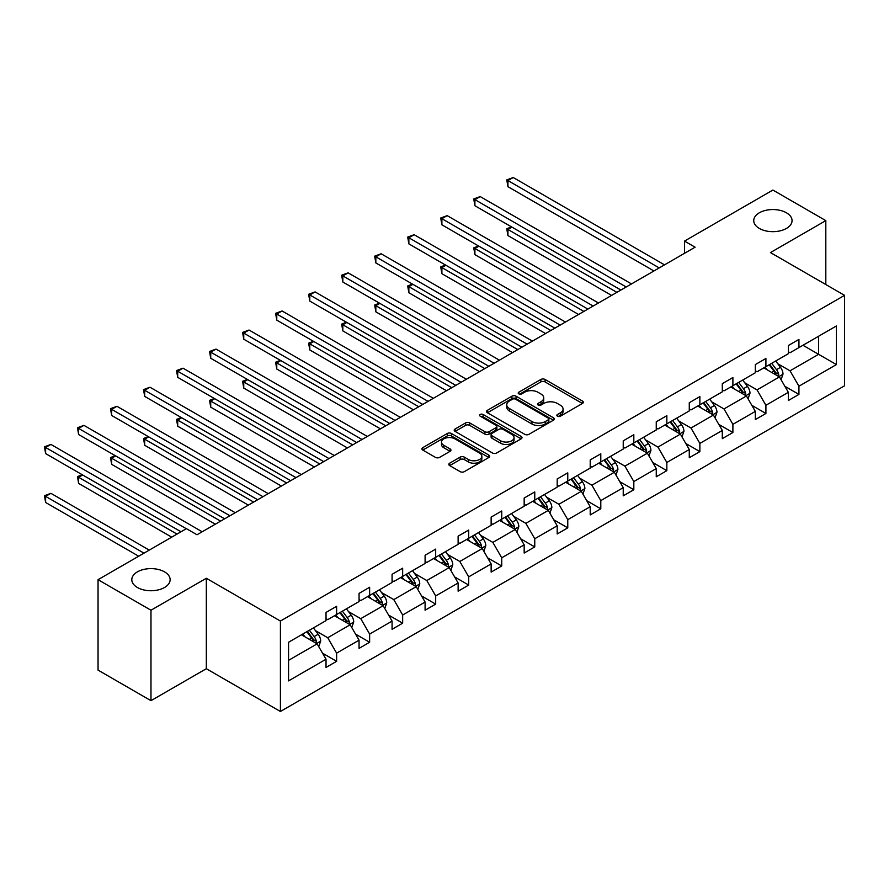 <?xml version="1.0" encoding="UTF-8"?>
<svg xmlns="http://www.w3.org/2000/svg" width="889" height="889" viewBox="0 0 889 889"><rect width="100%" height="100%" fill="white"/><g stroke="black" fill="none" stroke-linecap="round" stroke-linejoin="round"><path stroke-width="1.33" d="M164.521 571.86A19.158 11.057 0 0 0 143.64 569.46A19.158 11.057 0 0 0 131.805 579.684A19.158 11.057 0 0 0 137.417 587.507A19.158 11.057 0 0 0 158.298 589.896A19.158 11.057 0 0 0 170.132 579.684A19.158 11.057 0 0 0 164.521 571.86M786.443 212.793A19.158 11.057 0 0 0 765.562 210.393A19.158 11.057 0 0 0 753.739 220.616A19.158 11.057 0 0 0 759.35 228.44A19.158 11.057 0 0 0 780.231 230.829A19.158 11.057 0 0 0 792.055 220.616A19.158 11.057 0 0 0 786.443 212.793M557.459 416.196A2.056 1.189 0 0 0 560.37 416.196L582.451 403.45A2.934 1.7 0 0 0 583.306 402.25A2.934 1.7 0 0 0 582.451 401.05L545.046 379.459A2.934 1.7 0 0 0 540.89 379.459L518.809 392.205A2.056 1.189 0 0 0 518.209 393.038A2.056 1.189 0 0 0 518.809 393.883A2.056 1.189 0 0 0 521.721 393.883L524.577 392.227A9.401 5.434 0 0 1 537.878 392.227L540.99 394.027A9.401 5.434 0 0 1 543.746 397.872A9.401 5.434 0 0 1 540.99 401.706L538.134 403.362A2.056 1.189 0 0 0 537.534 404.195A2.056 1.189 0 0 0 538.134 405.04A2.056 1.189 0 0 0 541.045 405.04L543.901 403.384A9.401 5.434 0 0 1 557.203 403.384L560.314 405.184A9.401 5.434 0 0 1 563.07 409.029A9.401 5.434 0 0 1 560.314 412.863L557.459 414.518A2.056 1.189 0 0 0 556.858 415.352A2.056 1.189 0 0 0 557.459 416.196L557.459 414.518M449.678 463.191A2.934 1.7 0 0 0 448.812 464.391A2.934 1.7 0 0 0 449.678 465.592L460.169 471.648A2.934 1.7 0 0 0 464.325 471.648L488.839 457.491A2.934 1.7 0 0 0 489.706 456.29A2.934 1.7 0 0 0 488.839 455.09L451.445 433.499A2.934 1.7 0 0 0 447.289 433.499L422.764 447.656A2.934 1.7 0 0 0 421.908 448.856A2.934 1.7 0 0 0 422.764 450.056L435.443 457.368A2.934 1.7 0 0 0 439.599 457.368L450.09 451.312A2.934 1.7 0 0 0 450.945 450.112A2.934 1.7 0 0 0 450.09 448.912L443.8 445.289A7.857 4.534 0 0 1 441.5 442.077A7.857 4.534 0 0 1 446.356 437.877A7.857 4.534 0 0 1 454.924 438.866L479.538 453.079A7.857 4.534 0 0 1 481.849 456.29A7.857 4.534 0 0 1 476.993 460.48A7.857 4.534 0 0 1 468.425 459.502L464.325 457.135A2.934 1.7 0 0 0 460.169 457.135L449.678 463.191L449.678 465.592M206.326 578.272L150.974 610.232L98.046 579.684L98.046 670.117L150.974 700.676L206.326 668.717L280.413 711.489L280.413 621.055L206.326 578.272L206.326 668.717M825.814 284.536L825.814 220.616L770.463 252.576L844.55 295.348L280.413 621.055M825.814 220.616L772.897 190.057L684.519 241.086L684.519 253.309M98.046 579.684L186.423 528.655L197.014 534.767L695.098 247.198L684.519 241.086M524.788 434.332A2.934 1.7 0 0 0 528.944 434.332L553.458 420.186A2.934 1.7 0 0 0 554.325 418.986A2.934 1.7 0 0 0 553.458 417.786L516.064 396.194A2.934 1.7 0 0 0 511.908 396.194L487.383 410.34A2.934 1.7 0 0 0 486.527 411.54A2.934 1.7 0 0 0 487.383 412.74L524.788 434.332M481.038 416.641A2.056 1.189 0 0 1 483.127 416.93L483.127 414.485L521.154 436.432A2.934 1.7 0 0 1 522.01 437.632A2.934 1.7 0 0 1 521.154 438.833L496.629 452.99A2.934 1.7 0 0 1 492.473 452.99L455.079 431.398L455.079 428.998A2.934 1.7 0 0 0 454.212 430.198A2.934 1.7 0 0 0 455.079 431.398M455.079 428.998L465.569 422.942A2.934 1.7 0 0 1 469.725 422.942L484.894 431.698A2.934 1.7 0 0 0 489.05 431.698L496.006 427.676A2.934 1.7 0 0 0 496.873 426.476A2.934 1.7 0 0 0 496.006 425.275L480.216 416.163A2.056 1.189 0 0 1 479.616 415.319A2.056 1.189 0 0 1 480.882 414.23A2.056 1.189 0 0 1 483.127 414.485M150.974 610.232L150.974 700.676M288.558 642.258L326.03 620.622L326.03 612.432L336.62 606.32L336.62 614.51L359.056 601.553L359.056 593.374L369.635 587.262L369.635 595.441L392.071 582.495L392.071 574.305L402.661 568.193L402.661 576.383L425.098 563.426L425.098 555.236L435.688 549.124L435.688 557.314L458.124 544.357L458.124 536.167L468.703 530.066L468.703 538.245L491.139 525.299L491.139 517.109L501.729 510.997L501.729 519.187L524.166 506.23L524.166 498.04L534.756 491.928L534.756 500.118L557.192 487.161L557.192 478.971L567.771 472.87L567.771 481.049L590.207 468.103L590.207 459.913L600.797 453.801L600.797 461.991L623.233 449.034L623.233 440.844L633.824 434.732L633.824 442.922L656.26 429.965L656.26 421.775L666.839 415.674L666.839 423.853L689.275 410.907L689.275 402.717L699.865 396.605L699.865 404.795L722.301 391.838L722.301 383.648L732.892 377.536L732.892 385.726L755.328 372.769L755.328 364.579L765.907 358.478L765.907 366.657L788.343 353.711L788.343 345.521L798.933 339.409L798.933 347.599L836.405 325.963L836.405 364.579L798.933 386.215L798.933 394.405L788.343 400.517L788.343 392.327L765.907 405.284L765.907 413.474L755.328 419.586L755.328 411.396L732.892 424.342L732.892 432.532L722.301 438.644L722.301 430.454L699.865 443.411L699.865 451.601L689.275 457.713L689.275 449.523L666.839 462.48L666.839 470.67L656.26 476.782L656.26 468.592L633.824 481.538L633.824 489.728L623.233 495.84L623.233 487.65L600.797 500.607L600.797 508.797L590.207 514.909L590.207 506.719L567.771 519.676L567.771 527.866L557.192 533.978L557.192 525.788L534.756 538.745L534.756 546.924L524.166 553.036L524.166 544.846L501.729 557.803L501.729 565.993L491.139 572.105L491.139 563.915L468.703 576.872L468.703 585.062L458.124 591.174L458.124 582.984L435.688 595.941L435.688 604.12L425.098 610.232L425.098 602.042L402.661 614.999L402.661 623.189L392.071 629.301L392.071 621.111L369.635 634.068L369.635 642.258L359.056 648.37L359.056 640.18L336.62 653.137L336.62 661.316L326.03 667.428L326.03 659.238L288.558 680.874L288.558 642.258M280.413 711.489L844.55 385.793L844.55 295.348M334.497 615.733L350.166 624.778L327.73 637.735L315.473 630.657M327.73 637.735L336.62 653.137M350.166 624.778L359.056 640.18M326.03 618.666L327.73 619.644L336.62 614.51M367.524 596.663L383.181 605.709L360.745 618.666L348.499 611.599M360.745 618.666L369.635 634.068M383.181 605.709L392.071 621.111M359.056 599.597L360.745 600.575L369.635 595.441M400.539 577.606L416.208 586.651L393.771 599.597L381.514 592.53M393.771 599.597L402.661 614.999M416.208 586.651L425.098 602.042M392.071 580.539L393.771 581.517L402.661 576.383M433.565 558.536L449.234 567.582L426.798 580.539L414.541 573.461M426.798 580.539L435.688 595.941M449.234 567.582L458.124 582.984M425.098 561.47L426.798 562.448L435.688 557.314M466.592 539.467L482.249 548.513L459.813 561.47L447.567 554.403M459.813 561.47L468.703 576.872M482.249 548.513L491.139 563.915M458.124 542.401L459.813 543.379L468.703 538.245M499.607 520.409L515.276 529.455L492.839 542.401L480.582 535.334M492.839 542.401L501.729 557.803M515.276 529.455L524.166 544.846M491.139 523.343L492.839 524.321L501.729 519.187M532.633 501.34L548.302 510.386L525.866 523.343L513.609 516.265M525.866 523.343L534.756 538.745M548.302 510.386L557.192 525.788M524.166 504.274L525.866 505.252L534.756 500.118M565.66 482.271L581.317 491.317L558.881 504.274L546.635 497.207M558.881 504.274L567.771 519.676M581.317 491.317L590.207 506.719M557.192 485.205L558.881 486.183L567.771 481.049M598.675 463.213L614.343 472.259L591.907 485.205L579.65 478.138M591.907 485.205L600.797 500.607M614.343 472.259L623.233 487.65M590.207 466.147L591.907 467.125L600.797 461.991M631.701 444.144L647.37 453.19L624.934 466.147L612.677 459.068M624.934 466.147L633.824 481.538M647.37 453.19L656.26 468.592M623.233 447.078L624.934 448.056L633.824 442.922M664.728 425.075L680.385 434.121L657.949 447.078L645.703 439.999M657.949 447.078L666.839 462.48M680.385 434.121L689.275 449.523M656.26 428.009L657.949 428.987L666.839 423.853M697.743 406.017L713.411 415.063L690.975 428.009L678.718 420.942M690.975 428.009L699.865 443.411M713.411 415.063L722.301 430.454M689.275 408.951L690.975 409.929L699.865 404.795M730.769 386.948L746.438 395.994L724.002 408.951L711.745 401.872M724.002 408.951L732.892 424.342M746.438 395.994L755.328 411.396M722.301 389.882L724.002 390.86L732.892 385.726M763.795 367.879L779.453 376.925L757.017 389.882L744.771 382.803M757.017 389.882L765.907 405.284M779.453 376.925L788.343 392.327M755.328 370.813L757.017 371.791L765.907 366.657M802.956 345.276L818.613 354.322L790.043 370.813L777.786 363.745M790.043 370.813L798.933 386.215M836.405 364.579L818.613 354.322L818.613 336.231L836.405 325.963M788.343 351.755L790.043 352.733L798.933 347.599M288.558 660.338L317.14 643.847L301.471 634.802M317.14 643.847L326.03 659.238M784.854 386.282L798.933 394.405M751.827 405.34L765.907 413.474M718.812 424.409L732.892 432.532M685.786 443.478L699.865 451.601M652.77 462.536L666.839 470.67M619.744 481.605L633.824 489.728M586.718 500.674L600.797 508.797M553.703 519.732L567.771 527.866M520.676 538.801L534.756 546.924M487.65 557.87L501.729 565.993M454.635 576.928L468.703 585.062M421.608 595.997L435.688 604.12M388.582 615.066L402.661 623.189M355.567 634.124L369.635 642.258M322.54 653.193L336.62 661.316M558.281 416.485L560.314 415.307A9.401 5.434 0 0 0 563.07 411.474L563.07 409.029M543.746 397.872L543.746 400.317A9.401 5.434 0 0 1 540.99 404.151L538.956 405.328M582.406 403.473L545.046 381.903A2.934 1.7 0 0 0 540.89 381.903L519.632 394.171M553.425 420.208L516.064 398.639A2.934 1.7 0 0 0 511.908 398.639L487.428 412.763M548.269 419.819A2.056 1.189 0 0 0 548.869 418.986A2.056 1.189 0 0 0 548.269 418.141L515.442 399.183A2.056 1.189 0 0 0 512.531 399.183L509.519 400.928A9.401 5.434 0 0 0 506.763 404.762A9.401 5.434 0 0 0 509.519 408.607L531.955 421.564A9.401 5.434 0 0 0 545.257 421.564L548.269 419.819L548.269 422.264A2.056 1.189 0 0 0 548.869 421.43L548.869 418.986M506.763 404.762L506.763 407.206A9.401 5.434 0 0 0 509.519 411.051L509.519 408.607M548.269 422.264L545.257 424.009A9.401 5.434 0 0 1 531.955 424.009L509.519 411.051M455.112 431.421L465.569 425.387L465.569 422.942M496.873 426.476L496.873 428.92A2.934 1.7 0 0 1 496.006 430.12L489.05 434.143A2.934 1.7 0 0 1 484.894 434.143L469.725 425.387A2.934 1.7 0 0 0 465.569 425.387M483.127 416.93L521.11 438.855M500.629 440.788A7.857 4.534 0 0 0 509.197 441.766A7.857 4.534 0 0 0 514.053 437.577A7.857 4.534 0 0 0 511.753 434.365L503.074 429.354A2.934 1.7 0 0 0 498.918 429.354L491.961 433.376A2.934 1.7 0 0 0 491.095 434.577A2.934 1.7 0 0 0 491.961 435.777L500.629 440.788L500.629 443.233A7.857 4.534 0 0 0 509.197 444.211A7.857 4.534 0 0 0 514.053 440.022L514.053 437.577M491.095 434.577L491.095 437.021A2.934 1.7 0 0 0 491.961 438.221L491.961 435.777M500.629 443.233L491.961 438.221M481.849 456.29L481.849 458.735A7.857 4.534 0 0 1 476.993 462.925A7.857 4.534 0 0 1 468.425 461.947L464.325 459.58A2.934 1.7 0 0 0 460.169 459.58L449.712 465.614M441.5 442.077L441.5 444.522A7.857 4.534 0 0 0 443.8 447.734L443.8 445.289M450.056 451.334L443.8 447.734M488.806 457.513L451.445 435.943A2.934 1.7 0 0 0 447.289 435.943L422.808 450.078M781.064 379.714L783.009 374.091A7.934 4.578 -120 0 0 780.486 367.335L775.73 360.99M767.207 369.857L765.14 367.101M511.953 227.128L507.93 229.451L507.93 235.563L611.588 295.415M778.286 376.247L778.731 374.436A7.934 4.578 -120 0 0 776.464 369.657L771.708 363.312M769.718 364.457L774.952 371.446A4.045 2.334 60 0 1 775.686 372.669L778.731 374.436M769.163 364.779L773.919 371.124A7.934 4.578 60 0 1 775.897 374.869M507.93 235.563L506.763 228.784L616.888 292.359M506.763 228.784L511.486 226.862M659.216 267.911L507.93 180.567L513.22 177.511L664.516 264.855M653.926 270.967L507.93 186.679L507.93 180.567L506.763 179.889L513.22 177.511M507.93 186.679L506.763 179.889M748.049 398.783L749.994 393.16A7.934 4.578 -120 0 0 747.46 386.404L742.704 380.059M734.181 388.915L732.125 386.17M478.927 246.197L474.904 248.52L474.904 254.632L578.572 314.473M745.26 395.316L745.704 393.494A7.934 4.578 -120 0 0 743.437 388.726L738.681 382.381M736.692 383.526L741.926 390.504A4.045 2.334 60 0 1 742.659 391.738L745.704 393.494M736.148 383.848L740.893 390.193A7.934 4.578 60 0 1 742.871 393.938M474.904 254.632L473.748 247.842L583.862 311.417M473.748 247.842L478.46 245.931M715.023 417.841L716.967 412.218A7.934 4.578 -120 0 0 714.434 405.473L709.689 399.128M701.154 407.984L699.098 405.228M445.911 265.255L441.889 267.578L441.889 273.69L545.546 333.542M712.245 414.385L712.689 412.563A7.934 4.578 -120 0 0 710.411 407.784L705.666 401.45M703.677 402.595L708.9 409.573A4.045 2.334 60 0 1 709.633 410.807L712.689 412.563M703.121 402.917L707.877 409.251A7.934 4.578 60 0 1 709.855 413.007M441.889 273.69L440.722 266.911L550.836 330.486M440.722 266.911L445.445 264.989M626.2 286.98L474.904 199.636L480.204 196.58L631.49 283.924M620.911 290.036L474.904 205.737L474.904 199.636L473.748 198.958L480.204 196.58M474.904 205.737L473.748 198.958M593.174 306.038L441.889 218.694L447.178 215.638L598.464 302.982M587.885 309.094L441.889 224.806L441.889 218.694L440.722 218.027L447.178 215.638M441.889 224.806L440.722 218.027M681.996 436.91L683.941 431.287A7.934 4.578 -120 0 0 681.419 424.531L676.662 418.186M668.139 427.053L666.072 424.297M412.885 284.324L408.862 286.647L408.862 292.759L512.52 352.611M679.218 433.443L679.663 431.632A7.934 4.578 -120 0 0 677.396 426.853L672.64 420.508M670.65 421.653L675.884 428.642A4.045 2.334 60 0 1 676.618 429.865L679.663 431.632M670.095 421.975L674.851 428.32A7.934 4.578 60 0 1 676.829 432.065M408.862 292.759L407.695 285.98L517.82 349.555M407.695 285.98L412.418 284.058M560.148 325.107L408.862 237.763L414.152 234.707L565.448 322.051M554.858 328.163L408.862 243.875L408.862 237.763L407.695 237.085L414.152 234.707M408.862 243.875L407.695 237.085M648.981 455.979L650.926 450.356A7.934 4.578 -120 0 0 648.392 443.6L643.636 437.255M635.113 446.111L633.057 443.367M379.859 303.393L375.836 305.716L375.836 311.828L479.504 371.669M646.192 452.512L646.636 450.69A7.934 4.578 -120 0 0 644.369 445.922L639.613 439.577M637.624 440.722L642.858 447.7A4.045 2.334 60 0 1 643.592 448.934L646.636 450.69M637.08 441.044L641.825 447.389A7.934 4.578 60 0 1 643.803 451.134M375.836 311.828L374.68 305.038L484.794 368.613M374.68 305.038L379.403 303.127M527.133 344.176L375.836 256.832L381.137 253.776L532.422 341.12M521.843 347.232L375.836 262.933L375.836 256.832L374.68 256.154L381.137 253.776M375.836 262.933L374.68 256.154M615.955 475.037L617.899 469.414A7.934 4.578 -120 0 0 615.366 462.669L610.621 456.324M602.097 465.18L600.031 462.436M346.843 322.451L342.821 324.774L342.821 330.886L446.478 390.738M613.177 471.581L613.621 469.759A7.934 4.578 -120 0 0 611.343 464.98L606.598 458.646M604.609 459.791L609.832 466.769A4.045 2.334 60 0 1 610.576 468.003L613.621 469.759M604.053 460.113L608.809 466.447A7.934 4.578 60 0 1 610.787 470.203M342.821 330.886L341.654 324.107L451.768 387.682M341.654 324.107L346.377 322.185M494.106 363.234L342.821 275.89L348.11 272.834L499.396 360.178M488.817 366.29L342.821 282.002L342.821 275.89L341.654 275.223L348.11 272.834M342.821 282.002L341.654 275.223M582.928 494.106L584.873 488.483A7.934 4.578 -120 0 0 582.351 481.727L577.594 475.382M569.071 484.249L567.004 481.494M313.817 341.52L309.794 343.843L309.794 349.955L413.452 409.807M580.15 490.639L580.595 488.828A7.934 4.578 -120 0 0 578.328 484.049L573.572 477.704M571.583 478.86L576.817 485.839A4.045 2.334 60 0 1 577.55 487.061L580.595 488.828M571.027 479.171L575.783 485.516A7.934 4.578 60 0 1 577.761 489.261M309.794 349.955L308.627 343.176L418.752 406.751M308.627 343.176L313.35 341.254M461.08 382.303L309.794 294.959L315.084 291.903L466.381 379.247M455.79 385.359L309.794 301.071L309.794 294.959L308.627 294.281L315.084 291.903M309.794 301.071L308.627 294.281M549.913 513.175L551.858 507.552A7.934 4.578 -120 0 0 549.324 500.796L544.568 494.451M536.045 503.307L533.989 500.563M280.791 360.59L276.768 362.912L276.768 369.024L380.436 428.865M547.124 509.708L547.568 507.886A7.934 4.578 -120 0 0 545.301 503.118L540.545 496.773M538.556 497.918L543.79 504.908A4.045 2.334 60 0 1 544.524 506.13L547.568 507.886M538.012 498.24L542.757 504.585A7.934 4.578 60 0 1 544.735 508.33M276.768 369.024L275.612 362.234L385.726 425.809M275.612 362.234L280.335 360.323M428.065 401.372L276.768 314.028L282.069 310.972L433.354 398.316M422.775 404.428L276.768 320.129L276.768 314.028L275.612 313.35L282.069 310.972M276.768 320.129L275.612 313.35M516.887 532.233L518.832 526.61A7.934 4.578 -120 0 0 516.298 519.865L511.553 513.52M503.03 522.376L500.963 519.632M247.775 379.647L243.753 381.97L243.753 388.082L347.41 447.934M514.109 528.777L514.553 526.955A7.934 4.578 -120 0 0 512.275 522.187L507.53 515.842M505.541 516.987L510.764 523.965A4.045 2.334 60 0 1 511.508 525.199L514.553 526.955M504.985 517.309L509.741 523.643A7.934 4.578 60 0 1 511.72 527.399M243.753 388.082L242.586 381.303L352.7 444.878M242.586 381.303L247.309 379.381M395.038 420.43L243.753 333.086L249.042 330.03L400.328 417.386M389.749 423.486L243.753 339.198L243.753 333.086L242.586 332.419L249.042 330.03M243.753 339.198L242.586 332.419M483.86 551.302L485.805 545.679A7.934 4.578 -120 0 0 483.283 538.923L478.526 532.578M470.003 541.445L467.936 538.69M214.749 398.717L210.726 401.039L210.726 407.151L314.384 467.003M481.082 547.835L481.527 546.024A7.934 4.578 -120 0 0 479.26 541.245L474.504 534.9M472.515 536.056L477.749 543.035A4.045 2.334 60 0 1 478.482 544.257L481.527 546.024M471.959 536.367L476.715 542.712A7.934 4.578 60 0 1 478.693 546.457M210.726 407.151L209.56 400.372L319.684 463.947M209.56 400.372L214.282 398.45M450.845 570.371L452.79 564.748A7.934 4.578 -120 0 0 450.256 557.992L445.5 551.647M436.977 560.503L434.921 557.759M181.723 417.786L177.7 420.108L177.7 426.22L281.368 486.061M448.056 566.904L448.501 565.082A7.934 4.578 -120 0 0 446.234 560.314L441.477 553.969M439.488 555.114L444.722 562.104A4.045 2.334 60 0 1 445.456 563.326L448.501 565.082M438.944 555.436L443.689 561.781A7.934 4.578 60 0 1 445.667 565.526M177.7 426.22L176.544 419.43L286.658 483.005M176.544 419.43L181.267 417.519M417.819 589.429L419.764 583.806A7.934 4.578 -120 0 0 417.23 577.061L412.485 570.716M403.962 579.572L401.895 576.828M148.707 436.855L144.685 439.177L144.685 445.278L248.342 505.13M415.041 585.973L415.485 584.151A7.934 4.578 -120 0 0 413.207 579.384L408.462 573.038M406.473 574.183L411.696 581.162A4.045 2.334 60 0 1 412.44 582.395L415.485 584.151M405.917 574.505L410.674 580.85A7.934 4.578 60 0 1 412.652 584.595M144.685 445.278L143.518 438.499L253.632 502.074M143.518 438.499L148.241 436.577M362.012 439.499L210.726 352.155L216.016 349.099L367.313 436.443M356.722 442.555L210.726 358.267L210.726 352.155L209.56 351.477L216.016 349.099M210.726 358.267L209.56 351.477M328.997 458.568L177.7 371.224L183.001 368.168L334.286 455.512M323.707 461.624L177.7 377.336L177.7 371.224L176.544 370.546L183.001 368.168M177.7 377.336L176.544 370.546M295.97 477.626L144.685 390.282L149.974 387.226L301.26 474.582M290.681 480.682L144.685 396.394L144.685 390.282L143.518 389.615L149.974 387.226M144.685 396.394L143.518 389.615M384.793 608.498L386.737 602.875A7.934 4.578 -120 0 0 384.215 596.119L379.459 589.774M370.935 598.641L368.868 595.886M115.681 455.913L111.658 458.235L111.658 464.347L215.316 524.199M382.014 605.031L382.459 603.22A7.934 4.578 -120 0 0 380.192 598.441L375.436 592.096M373.447 593.252L378.681 600.231A4.045 2.334 60 0 1 379.414 601.453L382.459 603.22M372.891 593.563L377.647 599.908A7.934 4.578 60 0 1 379.625 603.653M111.658 464.347L110.492 457.568L220.616 521.143M110.492 457.568L115.214 455.646M262.944 496.695L111.658 409.351L116.948 406.295L268.245 493.639M257.654 499.751L111.658 415.463L111.658 409.351L110.492 408.673L116.948 406.295M111.658 415.463L110.492 408.673M351.777 627.567L353.722 621.944A7.934 4.578 -120 0 0 351.188 615.188L346.432 608.843M337.909 617.699L335.853 614.955M82.655 474.982L78.632 477.304L78.632 483.416L171.71 537.145M348.988 624.1L349.433 622.278A7.934 4.578 -120 0 0 347.166 617.511L342.409 611.165M340.42 612.31L345.654 619.3A4.045 2.334 60 0 1 346.388 620.522L349.433 622.278M339.876 612.632L344.621 618.977A7.934 4.578 60 0 1 346.599 622.722M78.632 483.416L77.476 476.626L177 534.1M77.476 476.626L82.199 474.715M229.929 515.764L78.632 428.42L83.933 425.364L235.218 512.709M224.639 518.82L78.632 434.532L78.632 428.42L77.476 427.742L83.933 425.364M78.632 434.532L77.476 427.742M318.751 646.625L320.696 641.013A7.934 4.578 -120 0 0 318.162 634.257L313.417 627.912M304.894 636.768L302.827 634.024M149.274 550.102L50.906 493.317L45.617 496.373L45.617 502.474L138.695 556.214M315.973 643.169L316.417 641.347A7.934 4.578 -120 0 0 314.139 636.58L309.394 630.234M307.405 631.379L312.628 638.358A4.045 2.334 60 0 1 313.373 639.591L316.417 641.347M306.849 631.701L311.606 638.046A7.934 4.578 60 0 1 313.584 641.791M45.617 502.474L44.45 495.695L143.985 553.158M44.45 495.695L50.906 493.317M186.323 528.722L45.617 447.478L50.906 444.422L202.192 531.778M181.023 531.778L45.617 453.59L45.617 447.478L44.45 446.811L50.906 444.422M45.617 453.59L44.45 446.811M560.314 415.307L560.314 412.863M538.134 405.04L538.134 403.362M540.99 404.151L540.99 401.706M518.809 393.883L518.809 392.205M540.89 381.903L540.89 379.459M545.046 381.903L545.046 379.459M582.451 403.45L582.451 401.05M487.383 412.74L487.383 410.34M511.908 398.639L511.908 396.194M516.064 398.639L516.064 396.194M553.458 420.186L553.458 417.786M531.955 424.009L531.955 421.564M545.257 424.009L545.257 421.564M469.725 425.387L469.725 422.942M484.894 434.143L484.894 431.698M489.05 434.143L489.05 431.698M496.006 430.12L496.006 427.676M521.154 438.833L521.154 436.432M460.169 459.58L460.169 457.135M464.325 459.58L464.325 457.135M468.425 461.947L468.425 459.502M450.09 451.312L450.09 448.912M422.764 450.056L422.764 447.656M447.289 435.943L447.289 433.499M451.445 435.943L451.445 433.499M488.839 457.491L488.839 455.09M778.886 376.603L782.965 374.247M776.464 369.657L780.486 367.335M771.663 372.424L773.919 371.124M745.86 395.661L749.938 393.316M743.437 388.726L747.46 386.404M738.637 391.493L740.893 390.193M712.845 414.73L716.912 412.374M710.411 407.784L714.434 405.473M705.622 410.562L707.877 409.251M679.818 433.799L683.897 431.443M677.396 426.853L681.419 424.531M672.595 429.62L674.851 428.32M646.792 452.857L650.87 450.512M644.369 445.922L648.392 443.6M639.569 448.689L641.825 447.389M613.777 471.926L617.844 469.57M611.343 464.98L615.366 462.669M606.554 467.758L608.809 466.447M580.75 490.995L584.829 488.639M578.328 484.049L582.351 481.727M573.527 486.816L575.783 485.516M547.724 510.053L551.802 507.708M545.301 503.118L549.324 500.796M540.501 505.885L542.757 504.585M514.709 529.122L518.776 526.766M512.275 522.187L516.298 519.865M507.486 524.955L509.741 523.643M481.682 548.191L485.761 545.835M479.26 541.245L483.283 538.923M474.459 544.012L476.715 542.712M448.656 567.249L452.734 564.904M446.234 560.314L450.256 557.992M441.433 563.081L443.689 561.781M415.641 586.318L419.708 583.962M413.207 579.384L417.23 577.061M408.418 582.151L410.674 580.85M382.614 605.387L386.693 603.031M380.192 598.441L384.215 596.119M375.391 601.208L377.647 599.908M349.588 624.445L353.666 622.1M347.166 617.511L351.188 615.188M342.365 620.278L344.621 618.977M316.573 643.514L320.64 641.158M314.139 636.58L318.162 634.257M309.35 639.347L311.606 638.046"/></g></svg>
